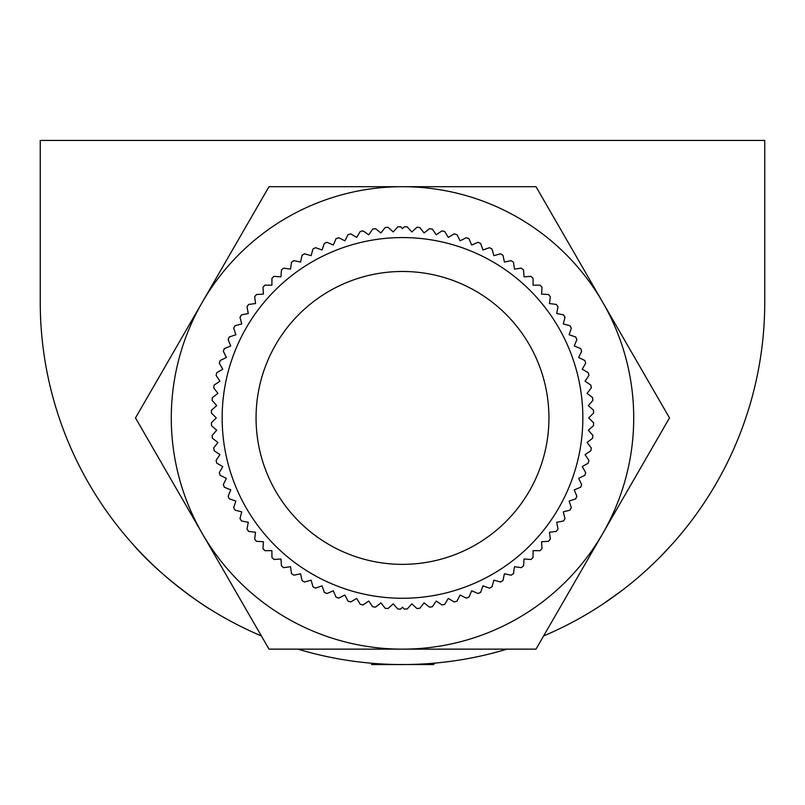 <?xml version="1.0" encoding="UTF-8"?>
<svg xmlns="http://www.w3.org/2000/svg" width="805" height="805" viewBox="0 0 805 805"><rect width="100%" height="100%" fill="white"/><g stroke="black" fill="none" stroke-linecap="round" stroke-linejoin="round"><path stroke-width="1.21" d="M434.931 663.099L433.472 664.558L397.398 664.517M368.479 662.948L370.069 663.099M261.384 635.94A362.25 362.25 0 0 1 40.25 302.308L40.25 140.442L764.75 140.442L764.75 302.308A362.25 362.25 0 0 1 543.617 635.94M507.049 649.142A362.25 362.25 0 0 1 297.951 649.142M132.734 544.079C162.439 578.996 209.542 609.445 209.813 609.053C209.692 609.526 162.519 579.087 132.734 544.079M201.854 603.911L192.667 597.592M657.313 559.787L647.602 569.044M622.587 590.035L611.79 597.974M602.885 604.082L621.782 590.649M661.207 555.873L672.266 544.079M439.178 662.696L436.491 662.958M402.5 664.558L371.528 664.558M535.999 186.69L402.5 186.69A231.226 231.226 0 0 1 602.744 302.308L535.999 186.69M402.5 649.142A231.226 231.226 0 0 1 202.256 302.308A231.226 231.226 0 0 1 402.5 186.69L269.001 186.69L135.502 417.916L269.001 649.142L535.999 649.142L669.498 417.916L602.744 302.308A231.226 231.226 0 0 1 402.5 649.142M222.15 417.916A180.35 180.35 0 0 0 402.5 598.266A180.35 180.35 0 0 0 582.85 417.916A180.35 180.35 0 0 0 402.5 237.566A180.35 180.35 0 0 0 222.15 417.916M214.522 419.687L211.413 422.786A191.147 191.147 0 0 0 211.514 425.684L216.696 430.222L212.158 435.404A191.147 191.147 0 0 0 212.44 438.282L217.914 442.468L213.728 447.942A191.147 191.147 0 0 0 214.2 450.79L219.936 454.614L216.122 460.349A191.147 191.147 0 0 0 216.787 463.167L222.764 466.588L219.332 472.565A191.147 191.147 0 0 0 220.188 475.332L226.376 478.361L223.347 484.55A191.147 191.147 0 0 0 224.374 487.256L230.753 489.863L228.137 496.242A191.147 191.147 0 0 0 229.345 498.869L235.875 501.052L233.692 507.593A191.147 191.147 0 0 0 235.07 510.139L241.742 511.879L239.991 518.551A191.147 191.147 0 0 0 241.53 520.996L248.292 522.304L246.994 529.066A191.147 191.147 0 0 0 248.695 531.411L255.527 532.256L254.682 539.098A191.147 191.147 0 0 0 256.533 541.322L263.406 541.725L263.004 548.597A191.147 191.147 0 0 0 265.006 550.69L271.889 550.64L271.949 557.533A191.147 191.147 0 0 0 274.072 559.485L280.945 558.982L281.458 565.845A191.147 191.147 0 0 0 283.712 567.666L290.535 566.7L291.491 573.522A191.147 191.147 0 0 0 293.865 575.183L300.607 573.774L302.016 580.516A191.147 191.147 0 0 0 304.491 582.025L311.122 580.163L312.984 586.805A191.147 191.147 0 0 0 315.55 588.133L322.05 585.849L324.335 592.349A191.147 191.147 0 0 0 326.991 593.506L333.32 590.8L336.027 597.129A191.147 191.147 0 0 0 338.754 598.115L344.892 594.996L348.012 601.134A191.147 191.147 0 0 0 350.799 601.939L356.716 598.407L360.238 604.334A191.147 191.147 0 0 0 363.065 604.947L368.74 601.043L372.645 606.718A191.147 191.147 0 0 0 375.512 607.141L380.916 602.875L385.193 608.278A191.147 191.147 0 0 0 388.07 608.51L393.182 603.891L397.801 609.003A191.147 191.147 0 0 0 400.699 609.053L402.5 607.191L404.301 609.053A191.147 191.147 0 0 0 407.199 609.003L411.818 603.891L416.93 608.51A191.147 191.147 0 0 0 419.808 608.278L424.084 602.875L429.488 607.141A191.147 191.147 0 0 0 432.355 606.718L436.26 601.043L441.935 604.947A191.147 191.147 0 0 0 444.763 604.334L448.284 598.407L454.201 601.939A191.147 191.147 0 0 0 456.988 601.134L460.108 594.996L466.246 598.115A191.147 191.147 0 0 0 468.973 597.129L471.68 590.8L478.009 593.506A191.147 191.147 0 0 0 480.666 592.349L482.95 585.849L489.45 588.133A191.147 191.147 0 0 0 492.016 586.805L493.878 580.163L500.509 582.025A191.147 191.147 0 0 0 502.984 580.516L504.393 573.774L511.135 575.183A191.147 191.147 0 0 0 513.51 573.522L514.465 566.7L521.288 567.666A191.147 191.147 0 0 0 523.542 565.845L524.055 558.982L530.928 559.485A191.147 191.147 0 0 0 533.051 557.533L533.111 550.64L539.994 550.69A191.147 191.147 0 0 0 541.996 548.597L541.594 541.725L548.467 541.322A191.147 191.147 0 0 0 550.318 539.098L549.473 532.256L556.305 531.411A191.147 191.147 0 0 0 558.006 529.066L556.708 522.304L563.47 520.996A191.147 191.147 0 0 0 565.009 518.551L563.259 511.879L569.93 510.139A191.147 191.147 0 0 0 571.309 507.593L569.125 501.052L575.656 498.869A191.147 191.147 0 0 0 576.863 496.242L574.247 489.863L580.626 487.256A191.147 191.147 0 0 0 581.653 484.55L578.624 478.361L584.812 475.332A191.147 191.147 0 0 0 585.668 472.565L582.236 466.588L588.213 463.167A191.147 191.147 0 0 0 588.878 460.349L585.064 454.614L590.8 450.79A191.147 191.147 0 0 0 591.273 447.942L587.087 442.468L592.561 438.282A191.147 191.147 0 0 0 592.842 435.404L588.304 430.222L593.486 425.684A191.147 191.147 0 0 0 593.587 422.786L590.478 419.687M402.5 271.476A146.44 146.44 0 0 0 256.06 417.916A146.44 146.44 0 0 0 402.5 564.355A146.44 146.44 0 0 0 548.94 417.916A146.44 146.44 0 0 0 402.5 271.476M214.814 407.26L211.514 410.148A191.147 191.147 0 0 0 211.413 413.046L214.522 416.145M215.046 432.094L216.696 430.222L211.484 425.654A191.177 191.177 0 0 1 211.383 422.816L216.283 417.916L211.383 413.015A191.177 191.177 0 0 1 211.484 410.178L216.696 405.609L212.128 400.397A191.177 191.177 0 0 1 212.409 397.569A191.147 191.147 0 0 0 212.158 400.427L215.046 403.728M215.931 394.883L217.914 393.363L213.697 387.859A191.177 191.177 0 0 1 214.17 385.062A191.147 191.147 0 0 0 213.728 387.889L216.394 391.381M220.59 370.481L216.787 372.665A191.147 191.147 0 0 0 216.122 375.482L218.558 379.135M217.853 382.606L219.936 381.218L216.102 375.452A191.177 191.177 0 0 1 216.756 372.685L222.764 369.233L219.312 363.226A191.177 191.177 0 0 1 220.147 360.509A191.147 191.147 0 0 0 219.332 363.266L221.516 367.07M228.439 346.915L224.374 348.575A191.147 191.147 0 0 0 223.347 351.282L225.269 355.226M233.51 335.564L229.345 336.953A191.147 191.147 0 0 0 228.137 339.589L229.807 343.654M239.316 324.576L235.07 325.693A191.147 191.147 0 0 0 233.692 328.239L235.09 332.405M245.837 314L241.53 314.836A191.147 191.147 0 0 0 239.991 317.281L241.108 321.527M253.052 303.877L248.695 304.421A191.147 191.147 0 0 0 246.994 306.765L247.819 311.072M260.911 294.258L256.533 294.509A191.147 191.147 0 0 0 254.682 296.733L255.225 301.09M269.393 285.171L265.006 285.131A191.147 191.147 0 0 0 263.004 287.234L263.265 291.611M278.45 276.668L274.072 276.336A191.147 191.147 0 0 0 271.949 278.299A191.177 191.177 0 0 1 274.032 276.336L280.945 276.85L281.126 274.354M288.059 268.779L283.712 268.166A191.147 191.147 0 0 0 281.458 269.977L280.945 276.85L281.458 269.937A191.177 191.177 0 0 1 283.672 268.156L290.535 269.132L290.877 266.656M298.162 261.545L293.865 260.639A191.147 191.147 0 0 0 291.491 262.309L290.535 269.132L291.501 262.269A191.177 191.177 0 0 1 293.825 260.639L300.607 262.058L301.12 259.613M308.718 254.994L304.491 253.806A191.147 191.147 0 0 0 302.016 255.316L302.026 255.276A191.177 191.177 0 0 1 304.451 253.796L311.122 255.658L311.797 253.253M319.686 249.148L315.55 247.688A191.147 191.147 0 0 0 312.984 249.027L312.994 248.987A191.177 191.177 0 0 1 315.51 247.678L322.05 249.983L322.875 247.618M331.016 244.046L326.991 242.315A191.147 191.147 0 0 0 324.335 243.482L322.05 249.983L324.345 243.442A191.177 191.177 0 0 1 326.951 242.305L333.32 245.032L334.306 242.738M342.668 239.709L338.754 237.717A191.147 191.147 0 0 0 336.027 238.703A191.177 191.177 0 0 1 338.714 237.696L344.892 240.836L346.029 238.612M354.572 236.137L350.799 233.893A191.147 191.147 0 0 0 348.012 234.698L348.032 234.657A191.177 191.177 0 0 1 350.759 233.873L356.716 237.415L357.994 235.271M366.688 233.37L363.065 230.884A191.147 191.147 0 0 0 360.238 231.498A191.177 191.177 0 0 1 363.035 230.854L368.74 234.788L370.159 232.726M378.954 231.407L375.512 228.68A191.147 191.147 0 0 0 372.645 229.113L368.74 234.788L372.675 229.083A191.177 191.177 0 0 1 375.482 228.66L380.916 232.957L382.466 230.995M391.331 230.26L388.07 227.312A191.147 191.147 0 0 0 385.193 227.553L380.916 232.957L385.213 227.523A191.177 191.177 0 0 1 388.04 227.292L393.182 231.941L394.863 230.079M400.699 226.779A191.147 191.147 0 0 0 397.801 226.829A191.177 191.177 0 0 1 400.669 226.748L402.5 228.64L404.301 226.779A191.177 191.177 0 0 1 407.169 226.799L411.818 231.941L413.669 230.26M224.122 358.567L226.376 357.47L223.327 351.242A191.177 191.177 0 0 1 224.333 348.595L230.753 345.969L228.127 339.549A191.177 191.177 0 0 1 229.304 336.973L235.875 334.769L233.681 328.199A191.177 191.177 0 0 1 235.03 325.703L241.742 323.942L239.981 317.24A191.177 191.177 0 0 1 241.49 314.846L248.292 313.527L246.984 306.725A191.177 191.177 0 0 1 248.654 304.431L255.527 303.566L254.672 296.693A191.177 191.177 0 0 1 256.483 294.509L263.406 294.107L263.004 287.194A191.177 191.177 0 0 1 264.956 285.131L271.889 285.191L271.909 282.686M216.394 444.451L217.914 442.468L212.409 438.252A191.177 191.177 0 0 1 212.128 435.435L216.696 430.222L214.814 428.572M218.558 456.687L219.936 454.614L214.17 450.77A191.177 191.177 0 0 1 213.697 447.972L217.914 442.468L215.931 440.949M221.516 468.762L222.764 466.588L216.756 463.147A191.177 191.177 0 0 1 216.102 460.38L219.936 454.614L217.853 453.225M225.269 480.605L226.376 478.361L220.147 475.312A191.177 191.177 0 0 1 219.312 472.605L222.764 466.588L220.59 465.35M229.807 492.177L230.753 489.863L224.333 487.236A191.177 191.177 0 0 1 223.327 484.59L226.376 478.361L224.122 477.264M235.09 503.427L235.875 501.052L229.304 498.859A191.177 191.177 0 0 1 228.127 496.283L230.753 489.863L228.439 488.917M241.108 514.304L241.742 511.879L235.03 510.129A191.177 191.177 0 0 1 233.681 507.633L235.875 501.052L233.51 500.267M247.819 524.749L248.292 522.304L241.49 520.986A191.177 191.177 0 0 1 239.981 518.591L241.742 511.879L239.316 511.245M255.225 534.741L255.527 532.256L248.654 531.401A191.177 191.177 0 0 1 246.984 529.106L248.292 522.304L245.837 521.831M263.265 544.22L263.406 541.725L256.483 541.322A191.177 191.177 0 0 1 254.672 539.139L255.527 532.256L253.052 531.954M271.909 553.136L271.889 550.64L264.956 550.701A191.177 191.177 0 0 1 263.004 548.638L263.406 541.725L260.911 541.574M281.126 561.477L280.945 558.982L274.032 559.495A191.177 191.177 0 0 1 271.949 557.573L271.889 550.64L269.393 550.66M290.877 569.175L290.535 566.7L283.672 567.676A191.177 191.177 0 0 1 281.458 565.895L280.945 558.982L278.45 559.163M301.12 576.219L300.607 573.774L293.825 575.193A191.177 191.177 0 0 1 291.501 573.562L290.535 566.7L288.059 567.052M311.797 582.579L311.122 580.163L304.451 582.035A191.177 191.177 0 0 1 302.026 580.556L300.607 573.774L298.162 574.287M322.875 588.203L322.05 585.849L315.51 588.153A191.177 191.177 0 0 1 312.994 586.845L311.122 580.163L308.718 580.838M334.306 593.094L333.32 590.8L326.951 593.527A191.177 191.177 0 0 1 324.345 592.389L322.05 585.849L319.686 586.684M346.029 597.219L344.892 594.996L338.714 598.135A191.177 191.177 0 0 1 336.047 597.169L333.32 590.8L331.016 591.786M357.994 600.56L356.716 598.407L350.759 601.959A191.177 191.177 0 0 1 348.032 601.164L344.892 594.996L342.668 596.123M370.159 603.096L368.74 601.043L363.035 604.968A191.177 191.177 0 0 1 360.258 604.364L356.716 598.407L354.572 599.685M382.466 604.837L380.916 602.875L375.482 607.171A191.177 191.177 0 0 1 372.675 606.749L368.74 601.043L366.688 602.462M394.863 605.752L393.182 603.891L388.04 608.54A191.177 191.177 0 0 1 385.213 608.308L380.916 602.875L378.954 604.424M400.699 609.053L400.669 609.083A191.177 191.177 0 0 1 397.831 609.033L393.182 603.891L391.331 605.571M388.04 227.292L393.182 231.941L388.04 227.292L393.182 231.941L388.04 227.292L393.182 231.941L397.831 226.799M350.759 233.873L356.716 237.415L350.759 233.873L356.716 237.415L350.759 233.873L356.716 237.415L360.258 231.468M326.951 242.305L333.32 245.032L326.951 242.305L333.32 245.032L326.951 242.305L333.32 245.032L336.047 238.662M264.956 285.131L271.889 285.191L264.956 285.131L271.889 285.191L264.956 285.131L271.889 285.191L271.949 278.258M220.147 360.509L226.376 357.47L220.147 360.509L226.376 357.47L220.147 360.509L226.376 357.47L220.188 360.499L226.376 357.47L223.327 351.242M214.17 385.062L219.936 381.218L214.17 385.062L219.936 381.218L214.17 385.062L219.936 381.218L214.2 385.031L219.936 381.218L216.102 375.452M212.409 397.569L217.914 393.363L212.409 397.569L217.914 393.363L212.409 397.569L217.914 393.363L212.44 397.549L217.914 393.363L213.697 387.859M375.482 228.66L380.916 232.957L375.482 228.66L380.916 232.957L375.482 228.66L380.916 232.957L385.213 227.523M363.035 230.854L368.74 234.788L363.035 230.854L368.74 234.788L363.035 230.854L368.74 234.788L372.675 229.083M338.714 237.696L344.892 240.836L338.714 237.696L344.892 240.836L338.714 237.696L344.892 240.836L348.032 234.657M315.51 247.678L322.05 249.983L315.51 247.678L322.05 249.983L315.51 247.678L322.05 249.983L324.345 243.442M304.451 253.796L311.122 255.658L304.451 253.796L311.122 255.658L304.451 253.796L311.122 255.658L312.994 248.987M293.825 260.639L300.607 262.058L293.825 260.639L300.607 262.058L293.825 260.639L300.607 262.058L302.026 255.276M283.672 268.156L290.535 269.132L283.672 268.156L290.535 269.132L283.672 268.156L290.535 269.132L291.501 262.269M274.032 276.336L280.945 276.85L274.032 276.336L280.945 276.85L274.032 276.336L280.945 276.85L281.458 269.937M256.483 294.509L263.406 294.107L256.483 294.509L263.406 294.107L256.483 294.509L263.406 294.107L263.004 287.194M248.654 304.431L255.527 303.566L248.654 304.431L255.527 303.566L248.654 304.431L255.527 303.566L254.672 296.693M241.49 314.846L248.292 313.527L241.49 314.846L248.292 313.527L241.49 314.846L248.292 313.527L246.984 306.725M235.03 325.703L241.742 323.942L235.03 325.703L241.742 323.942L235.03 325.703L241.742 323.942L239.981 317.24M229.304 336.973L235.875 334.769L229.304 336.973L235.875 334.769L229.304 336.973L235.875 334.769L233.681 328.199M224.333 348.595L230.753 345.969L224.333 348.595L230.753 345.969L224.333 348.595L230.753 345.969L228.127 339.549M216.756 372.685L222.764 369.233L216.756 372.685L222.764 369.233L216.756 372.685L222.764 369.233L219.312 363.226M211.484 410.178L216.696 405.609L211.484 410.178L216.696 405.609L211.484 410.178L216.696 405.609L212.128 400.397M211.383 422.816L216.283 417.916L211.383 422.816L216.283 417.916L211.383 422.816L216.283 417.916L211.383 413.015M212.128 435.435L216.696 430.222L212.128 435.435L216.696 430.222L212.128 435.435L216.696 430.222L211.484 425.654M213.697 447.972L217.914 442.468L213.697 447.972L217.914 442.468L213.697 447.972L217.914 442.468L212.409 438.252M216.102 460.38L219.936 454.614L216.102 460.38L219.936 454.614L216.102 460.38L219.936 454.614L214.17 450.77M219.312 472.605L222.764 466.588L219.312 472.605L222.764 466.588L219.312 472.605L222.764 466.588L216.756 463.147M223.327 484.59L226.376 478.361L223.327 484.59L226.376 478.361L223.327 484.59L226.376 478.361L220.147 475.312M228.127 496.283L230.753 489.863L228.127 496.283L230.753 489.863L228.127 496.283L230.753 489.863L224.333 487.236M233.681 507.633L235.875 501.052L233.681 507.633L235.875 501.052L233.681 507.633L235.875 501.052L229.304 498.859M239.981 518.591L241.742 511.879L239.981 518.591L241.742 511.879L239.981 518.591L241.742 511.879L235.03 510.129M246.984 529.106L248.292 522.304L246.984 529.106L248.292 522.304L246.984 529.106L248.292 522.304L241.49 520.986M254.672 539.139L255.527 532.256L254.672 539.139L255.527 532.256L254.672 539.139L255.527 532.256L248.654 531.401M263.004 548.638L263.406 541.725L263.004 548.638L263.406 541.725L263.004 548.638L263.406 541.725L256.483 541.322M271.949 557.573L271.889 550.64L271.949 557.573L271.889 550.64L271.949 557.573L271.889 550.64L264.956 550.701M281.458 565.895L280.945 558.982L281.458 565.895L280.945 558.982L281.458 565.895L280.945 558.982L274.032 559.495M291.501 573.562L290.535 566.7L291.501 573.562L290.535 566.7L291.501 573.562L290.535 566.7L283.672 567.676M302.026 580.556L300.607 573.774L302.026 580.556L300.607 573.774L302.026 580.556L300.607 573.774L293.825 575.193M312.994 586.845L311.122 580.163L312.994 586.845L311.122 580.163L312.994 586.845L311.122 580.163L304.451 582.035M324.345 592.389L322.05 585.849L324.345 592.389L322.05 585.849L324.345 592.389L322.05 585.849L315.51 588.153M336.047 597.169L333.32 590.8L336.047 597.169L333.32 590.8L336.047 597.169L333.32 590.8L326.951 593.527M348.032 601.164L344.892 594.996L348.032 601.164L344.892 594.996L348.032 601.164L344.892 594.996L338.714 598.135M360.258 604.364L356.716 598.407L360.258 604.364L356.716 598.407L360.258 604.364L356.716 598.407L350.759 601.959M372.675 606.749L368.74 601.043L372.675 606.749L368.74 601.043L372.675 606.749L368.74 601.043L363.035 604.968M385.213 608.308L380.916 602.875L385.213 608.308L380.916 602.875L385.213 608.308L380.916 602.875L375.482 607.171M397.831 609.033L393.182 603.891L397.831 609.033L393.182 603.891L397.831 609.033L393.182 603.891L388.04 608.54M590.478 416.145L588.717 417.916L593.617 422.816A191.177 191.177 0 0 1 593.516 425.654L588.304 430.222L589.954 432.094M589.954 403.728L588.304 405.609L590.186 407.26M588.606 391.381L587.087 393.363L589.069 394.883M586.442 379.135L585.064 381.218L587.147 382.606M583.484 367.07L582.236 369.233L584.41 370.481M579.731 355.226L578.624 357.47L580.878 358.567M575.193 343.654L574.247 345.969L576.561 346.915M569.91 332.405L569.125 334.769L571.49 335.564M563.892 321.527L563.259 323.942L565.684 324.576M557.181 311.072L556.708 313.527L559.163 314M549.775 301.09L549.473 303.566L551.948 303.877M541.735 291.611L541.594 294.107L544.089 294.258M533.091 282.686L533.111 285.191L535.607 285.171M523.874 274.354L524.055 276.85L526.551 276.668M514.123 266.656L514.465 269.132L516.941 268.779M503.88 259.613L504.393 262.058L506.838 261.545M493.203 253.253L493.878 255.658L496.283 254.994M482.125 247.618L482.95 249.983L485.314 249.148M470.694 242.738L471.68 245.032L473.984 244.046M458.971 238.612L460.108 240.836L462.332 239.709M447.006 235.271L448.284 237.415L450.428 236.137M434.841 232.726L436.26 234.788L438.312 233.37M422.534 230.995L424.084 232.957L426.046 231.407M410.137 230.079L411.818 231.941L416.96 227.292A191.177 191.177 0 0 1 419.787 227.523L424.084 232.957L429.518 228.66A191.177 191.177 0 0 1 432.325 229.083L436.26 234.788L441.965 230.854A191.177 191.177 0 0 1 444.742 231.468L448.284 237.415L454.241 233.873A191.177 191.177 0 0 1 456.968 234.657L460.108 240.836L466.286 237.696A191.177 191.177 0 0 1 468.953 238.662L471.68 245.032L478.049 242.305A191.177 191.177 0 0 1 480.655 243.442L482.95 249.983L489.49 247.678A191.177 191.177 0 0 1 492.006 248.987L493.878 255.658L500.549 253.796A191.177 191.177 0 0 1 502.974 255.276L504.393 262.058L511.175 260.639A191.177 191.177 0 0 1 513.499 262.269L514.465 269.132L521.328 268.156A191.177 191.177 0 0 1 523.542 269.937L524.055 276.85L530.968 276.336A191.177 191.177 0 0 1 533.051 278.258L533.111 285.191L540.044 285.131A191.177 191.177 0 0 1 541.996 287.194L541.594 294.107L548.517 294.509A191.177 191.177 0 0 1 550.328 296.693L549.473 303.566L556.346 304.431A191.177 191.177 0 0 1 558.016 306.725L556.708 313.527L563.51 314.846A191.177 191.177 0 0 1 565.019 317.24L563.259 323.942L569.97 325.703A191.177 191.177 0 0 1 571.319 328.199L569.125 334.769L575.696 336.973A191.177 191.177 0 0 1 576.873 339.549L574.247 345.969L580.667 348.595A191.177 191.177 0 0 1 581.673 351.242L578.624 357.47L584.853 360.509A191.177 191.177 0 0 1 585.688 363.226L582.236 369.233L588.244 372.685A191.177 191.177 0 0 1 588.898 375.452L585.064 381.218L590.83 385.062A191.177 191.177 0 0 1 591.303 387.859L587.087 393.363L592.591 397.569A191.177 191.177 0 0 1 592.872 400.397L588.304 405.609L593.516 410.178A191.177 191.177 0 0 1 593.617 413.015L588.717 417.916L593.617 422.816M413.669 605.571L411.818 603.891L410.137 605.752M426.046 604.424L424.084 602.875L422.534 604.837M438.312 602.462L436.26 601.043L434.841 603.096M450.428 599.685L448.284 598.407L447.006 600.56M462.332 596.123L460.108 594.996L458.971 597.219M473.984 591.786L471.68 590.8L470.694 593.094M485.314 586.684L482.95 585.849L482.125 588.203M496.283 580.838L493.878 580.163L493.203 582.579M506.838 574.287L504.393 573.774L503.88 576.219M516.941 567.052L514.465 566.7L514.123 569.175M526.551 559.163L524.055 558.982L523.874 561.477M535.607 550.66L533.111 550.64L533.091 553.136M544.089 541.574L541.594 541.725L541.735 544.22M551.948 531.954L549.473 532.256L549.775 534.741M559.163 521.831L556.708 522.304L557.181 524.749M565.684 511.245L563.259 511.879L563.892 514.304M571.49 500.267L569.125 501.052L569.91 503.427M576.561 488.917L574.247 489.863L575.193 492.177M580.878 477.264L578.624 478.361L579.731 480.605M584.41 465.35L582.236 466.588L583.484 468.762M587.147 453.225L585.064 454.614L586.442 456.687M589.069 440.949L587.087 442.468L588.606 444.451M590.186 428.572L588.304 430.222L592.872 435.435A191.177 191.177 0 0 1 592.591 438.252L587.087 442.468L591.303 447.972A191.177 191.177 0 0 1 590.83 450.77L585.064 454.614L588.898 460.38A191.177 191.177 0 0 1 588.244 463.147L582.236 466.588L585.688 472.605A191.177 191.177 0 0 1 584.853 475.312L578.624 478.361L581.673 484.59A191.177 191.177 0 0 1 580.667 487.236L574.247 489.863L576.873 496.283A191.177 191.177 0 0 1 575.696 498.859L569.125 501.052L571.319 507.633A191.177 191.177 0 0 1 569.97 510.129L563.259 511.879L565.019 518.591A191.177 191.177 0 0 1 563.51 520.986L556.708 522.304L558.016 529.106A191.177 191.177 0 0 1 556.346 531.401L549.473 532.256L550.328 539.139A191.177 191.177 0 0 1 548.517 541.322L541.594 541.725L541.996 548.638A191.177 191.177 0 0 1 540.044 550.701L533.111 550.64L533.051 557.573A191.177 191.177 0 0 1 530.968 559.495L524.055 558.982L523.542 565.895A191.177 191.177 0 0 1 521.328 567.676L514.465 566.7L513.499 573.562A191.177 191.177 0 0 1 511.175 575.193L504.393 573.774L502.974 580.556A191.177 191.177 0 0 1 500.549 582.035L493.878 580.163L492.006 586.845A191.177 191.177 0 0 1 489.49 588.153L482.95 585.849L480.655 592.389A191.177 191.177 0 0 1 478.049 593.527L471.68 590.8L468.953 597.169A191.177 191.177 0 0 1 466.286 598.135L460.108 594.996L456.968 601.164A191.177 191.177 0 0 1 454.241 601.959L448.284 598.407L444.742 604.364A191.177 191.177 0 0 1 441.965 604.968L436.26 601.043L432.325 606.749A191.177 191.177 0 0 1 429.518 607.171L424.084 602.875L419.787 608.308A191.177 191.177 0 0 1 416.96 608.54L411.818 603.891L407.169 609.033A191.177 191.177 0 0 1 404.331 609.083L404.301 609.053M404.301 226.779L404.331 226.748A191.147 191.147 0 0 1 407.199 226.829L411.818 231.941L416.96 227.292L411.818 231.941L416.96 227.292L411.818 231.941L416.96 227.292L411.818 231.941L407.169 226.799M416.96 608.54L411.818 603.891L416.96 608.54L411.818 603.891L416.96 608.54L411.818 603.891L407.169 609.033M429.518 607.171L424.084 602.875L429.518 607.171L424.084 602.875L429.518 607.171L424.084 602.875L419.787 608.308M441.965 604.968L436.26 601.043L441.965 604.968L436.26 601.043L441.965 604.968L436.26 601.043L432.325 606.749M454.241 601.959L448.284 598.407L454.241 601.959L448.284 598.407L454.241 601.959L448.284 598.407L444.742 604.364M466.286 598.135L460.108 594.996L466.286 598.135L460.108 594.996L466.286 598.135L460.108 594.996L456.968 601.164M478.049 593.527L471.68 590.8L478.049 593.527L471.68 590.8L478.049 593.527L471.68 590.8L468.953 597.169M489.49 588.153L482.95 585.849L489.49 588.153L482.95 585.849L489.49 588.153L482.95 585.849L480.655 592.389M500.549 582.035L493.878 580.163L500.549 582.035L493.878 580.163L500.549 582.035L493.878 580.163L492.006 586.845M511.175 575.193L504.393 573.774L511.175 575.193L504.393 573.774L511.175 575.193L504.393 573.774L502.974 580.556M521.328 567.676L514.465 566.7L521.328 567.676L514.465 566.7L521.328 567.676L514.465 566.7L513.499 573.562M530.968 559.495L524.055 558.982L530.968 559.495L524.055 558.982L530.968 559.495L524.055 558.982L523.542 565.895M540.044 550.701L533.111 550.64L540.044 550.701L533.111 550.64L540.044 550.701L533.111 550.64L533.051 557.573M548.517 541.322L541.594 541.725L548.517 541.322L541.594 541.725L548.517 541.322L541.594 541.725L541.996 548.638M556.346 531.401L549.473 532.256L556.346 531.401L549.473 532.256L556.346 531.401L549.473 532.256L550.328 539.139M563.51 520.986L556.708 522.304L563.51 520.986L556.708 522.304L563.51 520.986L556.708 522.304L558.016 529.106M569.97 510.129L563.259 511.879L569.97 510.129L563.259 511.879L569.97 510.129L563.259 511.879L565.019 518.591M575.696 498.859L569.125 501.052L575.696 498.859L569.125 501.052L575.696 498.859L569.125 501.052L571.319 507.633M580.667 487.236L574.247 489.863L580.667 487.236L574.247 489.863L580.667 487.236L574.247 489.863L576.873 496.283M584.853 475.312L578.624 478.361L584.853 475.312L578.624 478.361L584.853 475.312L578.624 478.361L581.673 484.59M588.244 463.147L582.236 466.588L588.244 463.147L582.236 466.588L588.244 463.147L582.236 466.588L585.688 472.605M590.83 450.77L585.064 454.614L590.83 450.77L585.064 454.614L590.83 450.77L585.064 454.614L588.898 460.38M592.591 438.252L587.087 442.468L592.591 438.252L587.087 442.468L592.591 438.252L587.087 442.468L591.303 447.972M593.516 425.654L588.304 430.222L593.516 425.654L588.304 430.222L593.516 425.654L588.304 430.222L592.872 435.435M593.617 413.015L593.587 413.046A191.147 191.147 0 0 0 593.486 410.148L593.516 410.178M592.872 400.397L592.842 400.427A191.147 191.147 0 0 0 592.561 397.549L592.591 397.569M591.303 387.859L587.087 393.363L591.273 387.889A191.147 191.147 0 0 0 590.8 385.031L585.064 381.218L590.83 385.062M588.898 375.452L588.878 375.482A191.147 191.147 0 0 0 588.213 372.665L588.244 372.685M585.688 363.226L585.668 363.266A191.147 191.147 0 0 0 584.812 360.499L578.624 357.47L584.853 360.509M581.673 351.242L581.653 351.282A191.147 191.147 0 0 0 580.626 348.575L574.247 345.969L580.667 348.595M576.873 339.549L574.247 345.969L576.863 339.589A191.147 191.147 0 0 0 575.656 336.953L569.125 334.769L575.696 336.973M571.319 328.199L569.125 334.769L571.309 328.239A191.147 191.147 0 0 0 569.93 325.693L569.97 325.703M565.019 317.24L565.009 317.281A191.147 191.147 0 0 0 563.47 314.836L563.51 314.846M558.016 306.725L558.006 306.765A191.147 191.147 0 0 0 556.305 304.421L549.473 303.566L556.346 304.431M550.328 296.693L549.473 303.566L550.318 296.733A191.147 191.147 0 0 0 548.467 294.509L548.517 294.509M541.996 287.194L541.996 287.234A191.147 191.147 0 0 0 539.994 285.131L540.044 285.131M533.051 278.258L533.111 285.191L533.051 278.258A191.147 191.147 0 0 0 530.928 276.336L524.055 276.85L530.968 276.336M523.542 269.937L524.055 276.85L523.542 269.977A191.147 191.147 0 0 0 521.288 268.166L514.465 269.132L521.328 268.156M513.499 262.269L514.465 269.132L513.51 262.309A191.147 191.147 0 0 0 511.135 260.639L504.393 262.058L511.175 260.639M502.974 255.276L502.984 255.316A191.147 191.147 0 0 0 500.509 253.806L500.549 253.796M492.006 248.987L492.016 249.027A191.147 191.147 0 0 0 489.45 247.688L482.95 249.983L489.49 247.678M480.655 243.442L482.95 249.983L480.666 243.482A191.147 191.147 0 0 0 478.009 242.315L471.68 245.032L478.049 242.305M468.953 238.662L471.68 245.032L468.953 238.662A191.147 191.147 0 0 0 466.246 237.717L466.286 237.696M456.968 234.657L456.988 234.698A191.147 191.147 0 0 0 454.201 233.893L448.284 237.415L454.241 233.873M444.742 231.468L448.284 237.415L444.742 231.468A191.147 191.147 0 0 0 441.935 230.884L436.26 234.788L441.965 230.854M432.325 229.083L436.26 234.788L432.355 229.113A191.147 191.147 0 0 0 429.488 228.68L424.084 232.957L429.518 228.66M419.787 227.523L424.084 232.957L419.808 227.553A191.147 191.147 0 0 0 416.93 227.312"/></g></svg>
